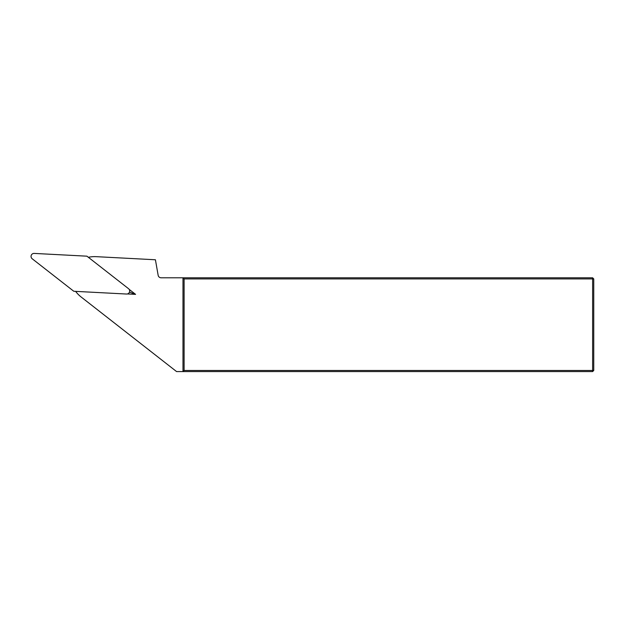 <?xml version="1.0" encoding="UTF-8"?>
<svg xmlns="http://www.w3.org/2000/svg" width="625" height="625" viewBox="0 0 625 625"><rect width="100%" height="100%" fill="white"/><g stroke="black" fill="none" stroke-linecap="round" stroke-linejoin="round"><path stroke-width="0.94" d="M129.133 289.336L135.586 294.367L127.414 293.945M75.609 291.367A30.008 30.008 0 0 0 81.141 297L176.594 371.586L182.984 371.586L182.984 277.797L592.625 277.797L593.75 278.922L593.75 370.461L592.625 371.586L182.984 371.586L184.109 370.461L184.109 278.922L592.625 278.922L592.625 277.797M88.352 257.297A30.008 30.008 0 0 1 96.219 256.664L155.414 259.766L158.156 275.32A3 3 0 0 0 161.117 277.797L182.984 277.797L184.109 278.922M184.109 370.461L592.625 370.461L592.625 278.922L593.75 278.922M593.75 370.461L592.625 370.461L592.625 371.586M129.477 292.086L135.586 294.367M32.211 258.781L73.805 291.273L126.508 294.031A3 3 0 0 0 128.516 288.672L86.922 256.18L34.219 253.414A3 3 0 0 0 32.211 258.781"/></g></svg>
